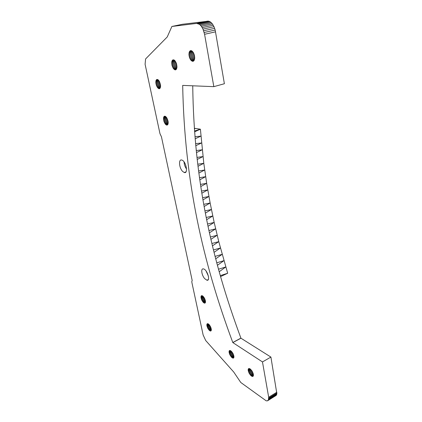<?xml version="1.0" encoding="UTF-8"?>
<svg xmlns="http://www.w3.org/2000/svg" width="422" height="422" viewBox="0 0 422 422"><rect width="100%" height="100%" fill="white"/><g stroke="black" fill="none" stroke-linecap="round" stroke-linejoin="round"><path stroke-width="0.63" d="M267.696 400.721L276.204 395.398L276.864 393.784L270.908 357.075L240.946 338.207L232.828 342.59L262.473 361.934L268.682 397.234L268.376 400.019L267.247 400.879L266.15 400.789L240.783 382.49L233.719 372.019L205.688 340.507L203.14 334.978L191.899 282.545L191.794 281.469L192.2 280.546L161.452 136.818L159.98 133.695L145.094 64.271L145.574 58.964L167.244 36.951L171.881 26.47L182.394 24.276L208.563 21.126L210.525 22.007L212.403 23.933L214.012 26.707L215.178 30.052L224.388 83.73L213.833 86.652L182.684 85.397C184.498 181.323 202.65 261.534 232.791 342.5L240.909 338.117C211.401 258.654 193.893 179.709 192.738 85.803M213.833 86.652L204.575 34.282L202.998 29.102L201.389 26.296L199.516 24.344L196.641 23.41L171.881 26.47M182.636 171.422C179.044 167.998 178.342 158.746 181.829 160.065C186.06 161.077 188.534 174.096 184.235 172.498L182.636 171.422M233.324 358.125L231.731 357.429L229.689 354.417L229.035 351.811L229.663 350.492L231.245 351.162L232.976 353.483L233.925 356.242L233.609 357.967M163.994 121.578L163.53 117.733L164.511 116.208L165.318 116.314L166.627 117.553L168.114 121.388L168.225 122.944L167.787 124.627L166.764 125.112L165.477 124.274L163.994 121.578L167.903 120.418M188.935 54.612L189.241 52.085L190.322 50.703L191.862 50.898L193.397 52.623L194.458 55.366L194.716 58.289L194.104 60.494L193.297 61.227L192.295 61.253L190.723 59.987L189.483 57.534L188.935 54.612L193.814 53.446M175.32 69.888L173.416 68.586L171.991 65.352L171.775 61.849L172.187 60.583L172.893 59.882L173.795 59.855L174.777 60.51L176.433 63.421L176.987 67.077L176.47 69.129L175.32 69.888L175.81 69.762M252.715 376.471L250.969 375.664L249.144 373.212L248.178 370.389L248.563 368.643L250.119 368.891L252.034 371.028L253.305 373.939L253.4 375.691L252.715 376.471L253.11 376.239M157.432 87.454L156.356 85.276L155.818 82.738L155.992 80.591L156.82 79.484L158.065 79.753L159.352 81.33L160.571 85.455L160.529 86.979L159.885 88.467L158.735 88.641L157.432 87.454L160.555 86.637M204.707 303.17L203.146 302.236L201.637 299.836L200.962 297.204L201.463 295.706L202.898 296.123L204.522 298.264L205.467 301.002L205.414 302.563L204.707 303.17L205.187 302.933M207.107 323.88L206.88 325.642L207.803 328.284L209.391 330.442L210.826 331.001L211.364 329.645L210.705 327.076L209.196 324.655L207.983 323.721L207.107 323.88L207.518 323.674M204.649 278.599C201.547 275.155 200.64 268.128 203.436 268.909C207.176 269.4 210.805 281.268 206.912 280.224L204.649 278.599M184.24 172.498L185.949 171.891M184.055 161.9C184.198 164.538 185.031 166.933 186.556 169.09M206.084 271.04L208.41 276.173M220.527 276.605L227.68 273.261L218.775 241.637L214.176 222.426L210.135 202.998L206.669 183.312L203.8 163.319L200.397 129.201L194.342 128.277M194.537 131.047L200.397 129.201L194.589 131.812M195.138 138.785L200.935 136.111L194.969 136.749M195.75 145.722L201.547 142.979L195.56 143.675M196.425 152.611L202.228 149.799L196.219 150.564M197.169 159.469L202.977 156.578L196.937 157.406M197.976 166.284L203.8 163.319L197.723 164.216M198.846 173.067L204.686 170.019L198.572 170.984M199.775 179.814L205.646 176.681L199.479 177.715M200.772 186.535L206.669 183.312L200.45 184.414M201.827 193.218L207.761 189.905L201.484 191.082M202.945 199.88L208.916 196.467L202.576 197.723M205.356 213.121L211.417 209.502L204.939 210.916M206.653 219.709L212.762 215.98L206.205 217.472M208.009 226.271L214.176 222.426L207.534 224.008M209.428 232.817L215.647 228.851L208.922 230.523M210.9 239.343L217.182 235.254L210.367 237.016M212.435 245.852L218.775 241.637L211.87 243.489M214.028 252.351L220.437 247.994L213.432 249.945M215.679 258.828L222.151 254.339L215.051 256.386M217.388 265.296L223.934 260.659L216.723 262.816M219.16 271.757L225.775 266.968L218.459 269.231M200.962 297.204L203.008 296.228M201.02 297.805L203.425 296.655M200.972 296.682L202.592 295.906M201.067 296.244L202.196 295.701M201.231 295.917L201.832 295.627M204.359 303.117L205.387 302.621M203.974 302.938L205.493 302.205M203.568 302.643L205.525 301.693M203.146 302.236L205.477 301.108M202.729 301.735L205.356 300.464M202.328 301.155L205.166 299.784M201.964 300.511L204.907 299.092M201.637 299.836L204.591 298.412M201.368 299.14L204.232 297.763M201.162 298.459L203.842 297.172M166.347 124.975L167.835 124.532M166.764 125.112L167.55 124.88M165.915 124.696L168.04 124.057M165.477 124.274L168.167 123.467M165.055 123.73L168.22 122.786M164.659 123.087L168.193 122.032M164.3 122.359L168.083 121.235M163.752 120.761L167.65 119.611M163.578 119.943L167.339 118.835M163.483 119.146L166.975 118.123M163.467 118.403L166.574 117.49M163.53 117.733L166.147 116.968M163.673 117.163L165.709 116.567M163.889 116.709L165.271 116.303M164.174 116.388L164.844 116.192M198.54 23.753L209.539 21.427M197.575 23.442L208.563 21.126M199.516 24.344L210.525 22.007M200.471 25.199L211.485 22.851M201.389 26.296L212.403 23.933M202.238 27.609L213.252 25.23M202.998 29.102L214.012 26.707M203.652 30.743L214.656 28.332M204.185 32.483L215.178 30.052M204.575 34.282L215.558 31.835M262.473 361.934L270.908 357.075M268.682 397.234L276.853 392.191M268.075 400.436L276.204 395.398M268.376 400.019L276.51 394.976M268.587 399.481L276.732 394.433M268.714 398.827L276.864 393.784M268.745 398.078L276.906 393.03M196.641 23.41L207.613 21.1M172.508 60.151L173.758 59.85M172.187 60.583L174.249 60.082M171.939 61.153L174.74 60.478M171.775 61.849L175.209 61.016M171.696 62.646L175.652 61.686M171.707 63.511L176.048 62.456M171.807 64.424L176.391 63.305M171.991 65.352L176.66 64.207M172.255 66.259L176.855 65.125M172.587 67.119L176.96 66.038M172.978 67.905L176.982 66.908M173.416 68.586L176.918 67.71M173.885 69.139L176.76 68.422M174.37 69.551L176.523 69.013M174.856 69.804L176.211 69.461M192.812 61.332L193.334 61.201M190.322 50.703L190.823 50.587M189.895 50.999L191.345 50.656M189.531 51.468L191.878 50.909M189.241 52.085L192.411 51.331M189.045 52.834L192.923 51.911M188.94 53.684L193.397 52.623M189.024 55.588L194.167 54.354M189.209 56.569L194.436 55.308M189.483 57.534L194.626 56.29M189.831 58.447L194.716 57.255M190.253 59.27L194.716 58.183M190.723 59.987L194.616 59.033M191.229 60.568L194.426 59.787M191.762 60.995L194.141 60.409M192.295 61.253L193.777 60.884M232.601 358.025L233.93 357.292M232.179 357.787L233.967 356.796M232.991 358.141L233.809 357.687M229.394 350.645L229.679 350.492M229.193 350.925L230.022 350.476M229.072 351.32L230.407 350.587M229.035 351.811L230.829 350.83M229.083 352.386L231.277 351.188M229.209 353.029L231.725 351.647M229.415 353.715L232.174 352.201M229.689 354.417L232.591 352.818M230.027 355.118L232.976 353.494M230.412 355.788L233.313 354.19M230.834 356.411L233.588 354.891M231.282 356.965L233.793 355.577M231.731 357.429L233.92 356.215M251.913 376.324L253.432 375.438M251.454 376.055L253.443 374.894M252.34 376.466L253.327 375.891M248.336 368.912L249.054 368.501M248.194 369.303L249.471 368.57M248.141 369.799L249.919 368.775M248.178 370.389L250.394 369.108M248.3 371.043L250.879 369.556M248.511 371.75L251.364 370.099M248.795 372.484L251.828 370.727M249.144 373.212L252.256 371.407M249.555 373.918L252.636 372.13M250.003 374.578L252.957 372.858M250.483 375.169L253.2 373.581M250.969 375.664L253.369 374.267M158.735 88.641L160.012 88.303M159.157 88.741L159.664 88.604M158.297 88.388L160.27 87.866M157.86 87.987L160.45 87.307M157.031 86.811L160.582 85.882M156.667 86.077L160.524 85.07M156.356 85.276L160.386 84.226M156.103 84.432L160.181 83.371M155.924 83.577L159.901 82.548M155.818 82.738L159.569 81.773M155.797 81.942L159.189 81.071M155.855 81.219L158.772 80.47M155.992 80.591L158.334 79.995M156.203 80.085L157.886 79.652M156.483 79.711L157.438 79.463M209.391 330.442L211.343 329.44M209.797 330.764L211.348 329.962M208.974 330.02L211.258 328.843M208.558 329.508L211.105 328.2M208.167 328.923L210.879 327.53M207.803 328.284L210.594 326.855M207.482 327.614L210.262 326.195M207.218 326.939L209.887 325.573M207.017 326.275L209.486 325.014M206.88 325.642L209.069 324.529M206.822 325.072L208.653 324.143M206.843 324.576L208.252 323.864M206.938 324.175L207.872 323.7M210.531 331.043L211.121 330.737M210.182 330.964L211.274 330.4M194.373 128.752L195.381 128.436M204.121 206.516L210.135 202.998L203.726 204.332M227.68 273.261L220.252 275.635M206.912 280.224L208.268 279.596"/></g></svg>
